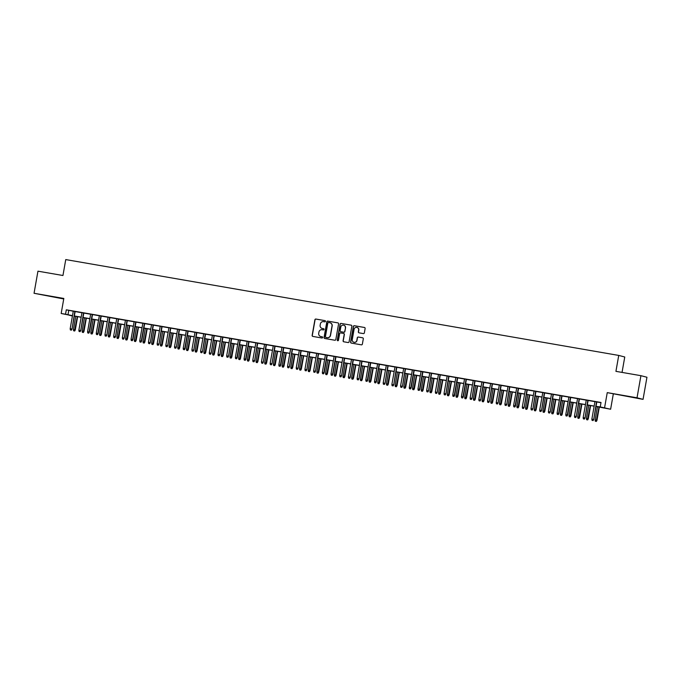 <?xml version="1.0" encoding="UTF-8"?>
<svg xmlns="http://www.w3.org/2000/svg" width="681" height="681" viewBox="0 0 681 681"><rect width="100%" height="100%" fill="white"/><g stroke="black" fill="none" stroke-linecap="round" stroke-linejoin="round"><path stroke-width="1.02" d="M325.467 321.338A0.621 0.604 -75.4 0 0 324.973 320.632L315.907 319.057A0.885 0.868 -75.4 0 0 314.903 319.781L312.145 335.41A0.885 0.868 -75.4 0 0 312.851 336.423L321.917 337.997A0.621 0.604 -75.4 0 0 322.624 337.487A0.621 0.604 -75.4 0 0 322.13 336.78L320.955 336.576A2.818 2.775 -75.4 0 1 318.717 333.324L318.946 332.022A2.818 2.775 -75.4 0 1 322.164 329.715L323.339 329.919A0.621 0.604 -75.4 0 0 324.045 329.417A0.621 0.604 -75.4 0 0 323.552 328.702L322.377 328.497A2.818 2.775 -75.4 0 1 320.138 325.254L320.368 323.952A2.818 2.775 -75.4 0 1 323.586 321.645L324.76 321.849A0.621 0.604 -75.4 0 0 325.467 321.338M627.465 396.282L635.637 397.832L627.465 396.282M47.1 295.699L55.263 297.248L47.1 295.699M363.348 333.588A0.885 0.868 -75.4 0 0 364.352 332.873L365.127 328.48A0.885 0.868 -75.4 0 0 364.429 327.467L354.358 325.722A0.885 0.868 -75.4 0 0 353.354 326.446L350.596 342.066A0.885 0.868 -75.4 0 0 351.294 343.088L361.364 344.833A0.885 0.868 -75.4 0 0 362.369 344.109L363.305 338.815A0.885 0.868 -75.4 0 0 362.607 337.802L358.3 337.052A0.885 0.868 -75.4 0 0 357.287 337.776L356.827 340.398A2.358 2.315 -75.4 0 1 353.95 342.288A2.358 2.315 -75.4 0 1 352.264 339.606L354.077 329.323A2.358 2.315 -75.4 0 1 356.955 327.433A2.358 2.315 -75.4 0 1 358.64 330.115L358.342 331.826A0.885 0.868 -75.4 0 0 359.04 332.839L363.348 333.588M640.923 375.682L646.95 377.248L643.051 399.364L637.024 397.789L640.923 375.682L615.93 371.349L618.731 355.422L65.751 259.58L62.95 275.507L37.949 271.174L34.05 293.281L63.827 298.448L61.179 313.481L65.529 314.23L66.304 309.812L601.025 402.488L600.25 406.915L610.619 409.238L596.011 406.489M637.024 397.789L607.248 392.631L604.592 407.664M338.585 323.884A0.885 0.868 -75.4 0 0 337.887 322.871L327.816 321.126A0.885 0.868 -75.4 0 0 326.812 321.841L324.054 337.47A0.885 0.868 -75.4 0 0 324.752 338.483L334.822 340.228A0.885 0.868 -75.4 0 0 335.827 339.513L338.585 323.884M341.087 323.424L351.158 325.169A0.885 0.868 -75.4 0 1 351.856 326.182L349.098 341.811A0.885 0.868 -75.4 0 1 348.093 342.534L343.786 341.785A0.885 0.868 -75.4 0 1 343.088 340.772L344.203 334.431A0.885 0.868 -75.4 0 0 343.505 333.418L340.645 332.915A0.885 0.868 -75.4 0 0 339.64 333.639L338.474 340.236A0.621 0.604 -75.4 0 1 337.716 340.73A0.621 0.604 -75.4 0 1 337.274 340.032L340.083 324.139A0.885 0.868 -75.4 0 1 341.087 323.424L351.158 325.169M34.05 293.281L63.742 298.959M75.14 311.481L73.276 311.157M83.831 312.988L81.967 312.664M92.531 314.494L88.785 313.813L90.667 314.171L87.568 331.741L89.134 332.013L92.233 314.409M99.366 315.644L96.259 333.247L98.124 333.596L101.231 315.967L103.103 316.333L99.358 315.678M109.913 317.508L108.058 317.184M118.613 319.014L116.749 318.691M127.304 320.521L125.44 320.198M136.004 322.028L132.259 321.347L134.14 321.704L131.041 339.283L132.608 339.547L135.706 321.943M142.84 323.177L139.733 340.789L141.597 341.13L144.704 323.501L146.577 323.867L142.831 323.211M153.387 325.041L151.531 324.718M162.087 326.548L160.222 326.225M170.778 328.055L168.914 327.731M179.478 329.561L177.613 329.246M186.313 330.711L183.206 348.323L185.07 348.672L188.177 331.034L190.05 331.4L186.305 330.753M196.86 332.575L195.004 332.26M205.56 334.09L203.696 333.767M214.251 335.597L212.387 335.273M222.951 337.104L221.087 336.78M231.642 338.61L229.778 338.287M240.333 340.117L236.596 339.427L238.478 339.793L235.379 357.363L236.945 357.636L240.044 340.032M247.177 341.266L244.07 358.87L245.926 359.219L249.042 341.59L250.914 341.947L247.169 341.3M257.724 343.13L255.86 342.807M266.424 344.637L264.56 344.314M275.115 346.144L273.251 345.82M283.807 347.65L280.07 346.961L281.951 347.327L278.852 364.897L280.419 365.169L283.517 347.565M292.507 349.157L290.642 348.834M301.198 350.664L299.334 350.34M309.898 352.171L308.033 351.847M318.589 353.677L316.725 353.354M327.28 355.184L323.543 354.503L325.424 354.861L322.326 372.43L323.892 372.703L326.991 355.099M334.124 356.333L331.017 373.937L332.873 374.286L335.988 356.657L337.861 357.014L334.116 356.367M344.671 358.197L342.807 357.874M353.371 359.704L351.507 359.381M362.062 361.211L360.198 360.887M370.753 362.718L367.016 362.037L368.898 362.394L365.799 379.964L367.365 380.236L370.464 362.632M377.597 363.867L374.49 381.471L376.346 381.82L379.462 364.19L381.334 364.548L377.589 363.901M388.144 365.731L386.28 365.408M396.844 367.238L394.98 366.914M405.535 368.744L403.671 368.421M414.227 370.251L410.49 369.57L412.371 369.928L409.272 387.498L410.839 387.77L413.937 370.166M421.071 371.4L417.964 389.004L419.819 389.353L422.935 371.724L424.808 372.09L421.062 371.434M431.618 373.265L429.754 372.941M440.318 374.771L438.453 374.448M449.009 376.278L447.145 375.955M457.7 377.785L453.963 377.104L455.844 377.461L452.746 395.04L454.312 395.303L457.411 377.7M464.544 378.934L461.437 396.546L463.293 396.887L466.408 379.257L468.281 379.623L464.536 378.968M475.091 380.798L473.227 380.475M483.791 382.305L481.927 381.981M492.482 383.812L490.618 383.497M501.173 385.318L499.318 385.003M509.873 386.825L508.009 386.51M518.564 388.34L514.827 387.651L516.7 388.017L513.602 405.587L515.168 405.859L518.275 388.247M527.264 389.847L525.4 389.523M535.956 391.354L534.091 391.03M544.647 392.86L542.791 392.537M553.347 394.367L551.482 394.044M562.038 395.874L558.301 395.184L560.174 395.55L557.075 413.12L558.641 413.393L561.748 395.789M568.882 397.023L565.775 414.627L567.631 414.976L570.738 397.346L572.619 397.704L568.873 397.057M579.429 398.887L577.565 398.564M588.12 400.394L586.264 400.07M66.304 309.812L73.267 311.234M75.123 311.558L81.958 312.741M83.823 313.064L90.65 314.247M92.514 314.571L99.349 315.754M101.214 316.078L108.041 317.261M109.905 317.584L116.74 318.768M118.596 319.091L125.432 320.274M127.296 320.598L134.123 321.781M135.987 322.104L142.823 323.288M144.687 323.611L151.514 324.794M153.378 325.118L160.214 326.301M162.069 326.625L168.905 327.808M170.769 328.131L177.596 329.315M179.461 329.638L186.296 330.821M188.16 331.145L194.987 332.328M196.852 332.651L203.687 333.835M205.543 334.158L212.378 335.341M214.243 335.665L221.07 336.848M222.934 337.172L229.769 338.355M231.634 338.678L238.461 339.862M240.325 340.185L247.16 341.368M249.016 341.692L255.852 342.875M257.716 343.198L264.543 344.382M266.407 344.705L273.243 345.888M275.107 346.212L281.934 347.395M283.798 347.719L290.634 348.902M292.49 349.225L299.325 350.409M301.189 350.732L308.016 351.915M309.881 352.239L316.716 353.422M318.58 353.745L325.407 354.937M327.272 355.252L334.107 356.444M335.963 356.759L342.798 357.951M344.663 358.266L351.49 359.457M353.354 359.781L360.189 360.964M362.054 361.288L368.881 362.471M370.745 362.794L377.58 363.977M379.436 364.301L386.272 365.484M388.136 365.808L394.963 366.991M396.827 367.314L403.663 368.498M405.527 368.821L412.354 370.004M414.218 370.328L421.054 371.511M422.91 371.835L429.745 373.018M431.609 373.341L438.436 374.524M440.301 374.848L447.136 376.031M449 376.355L455.827 377.538M457.692 377.861L464.527 379.045M466.383 379.368L473.218 380.551M475.083 380.875L481.91 382.058M483.774 382.381L490.609 383.565M492.474 383.888L499.301 385.071M501.165 385.395L508 386.578M509.856 386.902L516.692 388.085M518.556 388.408L525.383 389.592M527.247 389.915L534.083 391.098M535.947 391.422L542.774 392.605M544.638 392.928L551.474 394.112M553.33 394.435L560.165 395.618M562.029 395.942L568.856 397.125M570.721 397.449L577.556 398.632M579.42 398.955L586.247 400.139M588.112 400.462L594.947 401.645M596.803 401.969L600.991 402.692M596.82 401.901L594.956 401.577M622.042 372.405L624.758 356.997L618.731 355.422M607.248 392.631L643.051 399.364M613.275 394.197L610.619 409.238M71.59 315.601L61.179 313.481M596.028 406.395L600.25 406.915M65.529 314.23L72.484 315.652M74.348 315.975L81.175 317.159M83.039 317.482L89.875 318.665M91.739 318.989L98.566 320.172M100.43 320.496L107.266 321.679M109.122 322.002L115.957 323.186M117.822 323.509L124.649 324.692M126.513 325.016L133.348 326.199M135.213 326.522L142.04 327.706M143.904 328.029L150.739 329.212M152.595 329.536L159.431 330.719M161.295 331.043L168.122 332.234M169.986 332.549L176.822 333.741M178.686 334.056L185.513 335.248M187.377 335.571L194.213 336.755M196.068 337.078L202.904 338.261M204.768 338.585L211.595 339.768M213.459 340.091L220.295 341.275M222.159 341.598L228.986 342.781M230.85 343.105L237.686 344.288M239.542 344.612L246.377 345.795M248.242 346.118L255.069 347.301M256.933 347.625L263.768 348.808M265.633 349.132L272.46 350.315M274.324 350.638L281.159 351.822M283.015 352.145L289.851 353.328M291.715 353.652L298.542 354.835M300.406 355.159L307.242 356.342M309.106 356.665L315.933 357.848M317.797 358.172L324.633 359.355M326.488 359.679L333.324 360.862M335.188 361.185L342.015 362.369M343.879 362.692L350.715 363.875M352.579 364.199L359.406 365.382M361.27 365.706L368.106 366.889M369.962 367.212L376.797 368.395M378.662 368.719L385.489 369.902M387.353 370.226L394.188 371.409M396.053 371.732L402.88 372.916M404.744 373.239L411.579 374.422M413.435 374.746L420.271 375.929M422.135 376.252L428.962 377.436M430.826 377.759L437.662 378.942M439.526 379.266L446.353 380.449M448.217 380.773L455.053 381.956M456.908 382.279L463.744 383.463M465.608 383.786L472.435 384.969M474.299 385.293L481.135 386.485M482.999 386.799L489.826 387.991M491.691 388.306L498.526 389.498M500.382 389.813L507.217 391.005M509.082 391.328L515.909 392.511M517.773 392.835L524.608 394.018M526.473 394.342L533.3 395.525M535.164 395.848L541.999 397.032M543.855 397.355L550.691 398.538M552.555 398.862L559.382 400.045M561.246 400.368L568.082 401.552M569.946 401.875L576.773 403.058M578.637 403.382L585.473 404.565M587.328 404.889L594.164 406.072M72.467 315.754L69.104 315.167L71.548 315.805M594.147 406.165L587.311 404.982M585.456 404.659L578.62 403.475M576.756 403.152L569.929 401.969M568.065 401.645L561.229 400.462M559.365 400.139L552.538 398.955M550.674 398.632L543.838 397.449M541.982 397.125L535.147 395.942M533.283 395.618L526.456 394.435M524.591 394.112L517.756 392.928M515.892 392.605L509.065 391.422M507.2 391.098L500.365 389.915M498.509 389.592L491.673 388.408M489.809 388.085L482.982 386.902M481.118 386.578L474.282 385.395M472.418 385.071L465.591 383.888M463.727 383.565L456.891 382.381M455.036 382.058L448.2 380.875M446.336 380.551L439.509 379.368M437.645 379.045L430.809 377.861M428.945 377.538L422.118 376.355M420.254 376.031L413.418 374.848M411.562 374.524L404.727 373.341M402.863 373.018L396.036 371.835M394.171 371.511L387.336 370.328M385.472 370.004L378.645 368.813M376.78 368.498L369.945 367.306M368.089 366.991L361.253 365.799M359.389 365.484L352.562 364.292M350.698 363.969L343.862 362.786M341.998 362.462L335.171 361.279M333.307 360.956L326.471 359.772M324.616 359.449L317.78 358.266M315.916 357.942L309.089 356.759M307.225 356.435L300.389 355.252M298.525 354.929L291.698 353.745M289.834 353.422L282.998 352.239M281.142 351.915L274.307 350.732M272.443 350.409L265.616 349.225M263.751 348.902L256.916 347.719M255.052 347.395L248.225 346.212M246.36 345.888L239.525 344.705M237.669 344.382L230.833 343.198M228.969 342.875L222.142 341.692M220.278 341.368L213.442 340.185M211.578 339.862L204.751 338.678M202.887 338.355L196.051 337.172M194.196 336.848L187.36 335.665M185.496 335.341L178.669 334.158M176.805 333.835L169.969 332.651M168.105 332.328L161.278 331.145M159.414 330.821L152.578 329.638M150.722 329.315L143.887 328.131M142.023 327.808L135.196 326.625M133.331 326.301L126.496 325.118M124.632 324.794L117.804 323.611M115.94 323.288L109.105 322.104M107.249 321.781L100.413 320.598M98.549 320.274L91.722 319.091M89.858 318.768L83.022 317.584M81.158 317.261L74.331 316.078M68.747 310.451L67.972 314.869M323.679 328.744L322.547 328.54M322.13 336.78L321.117 336.618M324.973 320.632L316.069 319.1A0.885 0.868 -75.4 0 0 315.065 319.823L312.307 335.452A0.885 0.868 -75.4 0 0 312.86 336.423M337.887 322.871L327.978 321.168A0.885 0.868 -75.4 0 0 326.974 321.883L324.216 337.512A0.885 0.868 -75.4 0 0 324.769 338.491M328.54 322.505A0.621 0.604 -75.4 0 0 327.833 323.007L325.416 336.72A0.621 0.604 -75.4 0 0 325.91 337.435L327.144 337.648A2.818 2.775 -75.4 0 0 330.362 335.341L332.022 325.969A2.818 2.775 -75.4 0 0 329.774 322.717L328.54 322.505M330.081 322.785A2.818 2.775 -75.4 0 1 332.183 326.012L330.523 335.384A2.818 2.775 -75.4 0 1 327.306 337.691L326.071 337.478M343.667 333.46A0.885 0.868 -75.4 0 1 344.365 334.473L343.25 340.815A0.885 0.868 -75.4 0 0 343.794 341.785M341.249 323.466A0.885 0.868 -75.4 0 0 340.245 324.182L337.444 340.074A0.621 0.604 -75.4 0 0 337.802 340.747M345.361 327.85A2.358 2.315 -75.4 0 0 343.675 325.178A2.358 2.315 -75.4 0 0 340.798 327.067L340.159 330.685A0.885 0.868 -75.4 0 0 340.858 331.707L343.718 332.2A0.885 0.868 -75.4 0 0 344.722 331.477L345.522 327.893A2.358 2.315 -75.4 0 0 343.752 325.203M345.522 327.893L344.884 331.519A0.885 0.868 -75.4 0 1 343.879 332.243L341.019 331.749M357.031 327.459A2.358 2.315 -75.4 0 1 358.802 330.157L358.504 331.868A0.885 0.868 -75.4 0 0 359.049 332.847M354.026 342.305A2.358 2.315 -75.4 0 0 356.989 340.44L356.827 340.398M362.607 337.802L358.461 337.095A0.885 0.868 -75.4 0 0 357.448 337.819L356.989 340.44M364.573 327.51L354.52 325.765A0.885 0.868 -75.4 0 0 353.516 326.488L350.758 342.109A0.885 0.868 -75.4 0 0 351.311 343.088M73.642 330.804L74.68 331L73.642 330.804L73.437 329.578L75.293 329.927L77.634 316.648M74.518 330.957L77.336 316.597M73.437 329.578L75.77 316.325M75.293 329.927L74.68 331M71.258 330.106L70.39 329.962L71.42 330.149L71.743 329L70.177 328.727L73.284 311.123M74.85 311.396L72.033 329.076L75.148 311.447M71.42 330.149L72.033 329.076M70.177 328.727L70.39 329.962M82.341 332.311L83.371 332.507L82.341 332.311L82.129 331.085L83.984 331.434L86.334 318.155M83.21 332.464L86.036 318.104M82.129 331.085L84.47 317.831M83.984 331.434L83.371 332.507M91.033 333.818L92.063 334.013L91.033 333.818L90.828 332.592L92.684 332.941L95.025 319.661M91.901 333.971L94.727 319.61M90.828 332.592L93.161 319.338M92.684 332.941L92.063 334.013M99.732 335.324L100.762 335.52L99.732 335.324L99.52 334.099L101.375 334.448L103.716 321.168M100.601 335.478L103.418 321.117M99.52 334.099L101.861 320.845M101.375 334.448L100.762 335.52M108.424 336.831L109.454 337.027L108.424 336.831L108.211 335.605L110.075 335.954L112.416 322.675M109.292 336.984L112.118 322.624M108.211 335.605L110.552 322.351M110.075 335.954L109.454 337.027M79.949 331.613L79.081 331.468L80.111 331.656L80.435 330.506L78.868 330.234L81.975 312.63M83.542 312.902L80.733 330.583L83.84 312.954M80.111 331.656L80.733 330.583M78.868 330.234L79.081 331.468M88.649 333.12L87.781 332.975L88.811 333.162L89.424 332.09L92.531 314.46M88.811 333.162L89.424 332.09M87.568 331.741L87.781 332.975M97.34 334.626L96.472 334.482L97.502 334.669L97.826 333.52L100.933 315.916M97.502 334.669L98.124 333.596M96.259 333.247L96.472 334.482M106.04 336.133L105.163 335.988L106.202 336.176L106.525 335.026L104.959 334.754L108.058 317.15M109.624 317.423L106.815 335.103L109.922 317.474M106.202 336.176L106.815 335.103M104.959 334.754L105.163 335.988M117.115 338.338L118.154 338.534L117.115 338.338L116.911 337.112L118.766 337.461L121.107 324.182M117.992 338.491L120.809 324.13M116.911 337.112L119.243 323.858M118.766 337.461L118.154 338.534M114.731 337.64L113.863 337.495L114.893 337.682L115.217 336.533L113.65 336.269L116.757 318.657M118.324 318.929L115.506 336.61L118.622 318.98M114.893 337.682L115.506 336.61M113.65 336.269L113.863 337.495M125.815 339.845L126.845 340.04L125.815 339.845L125.602 338.619L127.458 338.968L129.807 325.688M126.683 339.998L129.509 325.637M125.602 338.619L127.943 325.365M127.458 338.968L126.845 340.04M123.423 339.147L122.554 339.002L123.584 339.189L123.908 338.04L122.342 337.776L125.449 320.164M127.015 320.436L124.206 338.116L127.313 320.487M123.584 339.189L124.206 338.116M122.342 337.776L122.554 339.002M134.506 341.36L135.536 341.547L134.506 341.36L134.302 340.125L136.157 340.474L138.498 327.195M135.374 341.504L138.2 327.144M134.302 340.125L136.634 326.871M136.157 340.474L135.536 341.547M132.123 340.653L131.254 340.509L132.284 340.696L132.897 339.623L136.004 321.994M132.284 340.696L132.897 339.623M131.041 339.283L131.254 340.509M143.206 342.866L144.236 343.054L143.206 342.866L142.993 341.632L144.849 341.981L147.19 328.702M144.074 343.011L146.892 328.651M142.993 341.632L145.334 328.378M144.849 341.981L144.236 343.054M140.814 342.16L139.946 342.015L140.976 342.202L141.299 341.053L144.406 323.449M140.976 342.202L141.597 341.13M139.733 340.789L139.946 342.015M151.897 344.373L152.927 344.56L151.897 344.373L151.684 343.139L153.548 343.488L155.889 330.208M152.765 344.518L155.591 330.157M151.684 343.139L154.025 329.885M153.548 343.488L152.927 344.56M149.514 343.667L148.637 343.522L149.675 343.709L149.999 342.56L148.432 342.296L151.531 324.684M153.097 324.956L150.288 342.637L153.395 325.007M149.675 343.709L150.288 342.637M148.432 342.296L148.637 343.522M160.588 345.88L161.627 346.067L160.588 345.88L160.384 344.646L162.24 344.995L164.581 331.715M161.465 346.025L164.283 331.664M160.384 344.646L162.716 331.392M162.24 344.995L161.627 346.067M158.205 345.173L157.337 345.029L158.367 345.216L158.69 344.075L157.124 343.803L160.231 326.19M161.797 326.463L158.979 344.143L162.095 326.514M158.367 345.216L158.979 344.143M157.124 343.803L157.337 345.029M169.288 347.387L170.318 347.574L169.288 347.387L169.075 346.152L170.931 346.501L173.28 333.222M170.156 347.531L172.983 333.171M169.075 346.152L171.416 332.898M170.931 346.501L170.318 347.574M166.896 346.689L166.028 346.535L167.058 346.731L167.381 345.582L165.815 345.31L168.922 327.697M170.488 327.97L167.679 345.659L170.786 328.021M167.058 346.731L167.679 345.659M165.815 345.31L166.028 346.535M177.979 348.893L179.009 349.081L177.979 348.893L177.775 347.659L179.631 348.008L181.972 334.729M178.848 349.038L181.674 334.677M177.775 347.659L180.107 334.405M179.631 348.008L179.009 349.081M175.596 348.195L174.728 348.042L175.758 348.238L176.081 347.089L174.515 346.816L177.622 329.204M179.18 329.476L176.37 347.165L179.478 329.527M175.758 348.238L176.37 347.165M174.515 346.816L174.728 348.042M186.679 350.4L187.709 350.587L186.679 350.4L186.466 349.174L188.322 349.515L190.663 336.235M187.547 350.545L190.365 336.184M186.466 349.174L188.807 335.912M188.322 349.515L187.709 350.587M195.37 351.907L196.4 352.094L195.37 351.907L195.158 350.681L197.022 351.021L199.363 337.742M196.239 352.051L199.065 337.691M195.158 350.681L197.499 337.418M197.022 351.021L196.4 352.094M204.062 353.413L205.1 353.601L204.062 353.413L203.857 352.188L205.713 352.528L208.054 339.249M204.938 353.558L207.756 339.198M203.857 352.188L206.19 338.925M205.713 352.528L205.1 353.601M212.761 354.92L213.791 355.107L212.761 354.92L212.549 353.694L214.404 354.035L216.754 340.755M213.63 355.065L216.456 340.704M212.549 353.694L214.89 340.432M214.404 354.035L213.791 355.107M221.453 356.427L222.483 356.614L221.453 356.427L221.248 355.201L223.104 355.542L225.445 342.262M222.321 356.572L225.147 342.211M221.248 355.201L223.581 341.939M223.104 355.542L222.483 356.614M230.152 357.934L231.182 358.129L230.152 357.934L229.94 356.708L231.795 357.057L234.136 343.769M231.021 358.087L233.838 343.718M229.94 356.708L232.281 343.445M231.795 357.057L231.182 358.129M238.844 359.44L239.874 359.636L238.844 359.44L238.631 358.215L240.495 358.564L242.836 345.276M239.712 359.594L242.538 345.224M238.631 358.215L240.972 344.952M240.495 358.564L239.874 359.636M247.535 360.947L248.574 361.143L247.535 360.947L247.331 359.721L249.186 360.07L251.527 346.782M248.412 361.1L251.229 346.731M247.331 359.721L249.663 346.459M249.186 360.07L248.574 361.143M256.235 362.454L257.265 362.65L256.235 362.454L256.022 361.228L257.878 361.577L260.227 348.289M257.103 362.607L259.929 348.238M256.022 361.228L258.363 347.965M257.878 361.577L257.265 362.65M264.926 363.96L265.956 364.156L264.926 363.96L264.722 362.735L266.577 363.084L268.918 349.796M265.794 364.114L268.62 349.745M264.722 362.735L267.054 349.481M266.577 363.084L265.956 364.156M273.626 365.467L274.656 365.663L273.626 365.467L273.413 364.241L275.269 364.59L277.61 351.302M274.494 365.62L277.312 351.251M273.413 364.241L275.754 350.987M275.269 364.59L274.656 365.663M282.317 366.974L283.347 367.17L282.317 366.974L282.104 365.748L283.968 366.097L286.309 352.809M283.185 367.127L286.011 352.758M282.104 365.748L284.445 352.494M283.968 366.097L283.347 367.17M291.008 368.481L292.047 368.676L291.008 368.481L290.804 367.255L292.66 367.604L295.001 354.324M291.885 368.634L294.703 354.265M290.804 367.255L293.136 354.001M292.66 367.604L292.047 368.676M299.708 369.987L300.738 370.183L299.708 369.987L299.495 368.761L301.351 369.111L303.7 355.831M300.576 370.141L303.403 355.771M299.495 368.761L301.836 355.508M301.351 369.111L300.738 370.183M308.399 371.494L309.429 371.69L308.399 371.494L308.195 370.268L310.051 370.617L312.392 357.338M309.268 371.647L312.094 357.287M308.195 370.268L310.527 357.014M310.051 370.617L309.429 371.69M317.099 373.001L318.129 373.197L317.099 373.001L316.886 371.775L318.742 372.124L321.083 358.844M317.967 373.154L320.785 358.793M316.886 371.775L319.227 358.521M318.742 372.124L318.129 373.197M325.79 374.507L326.82 374.703L325.79 374.507L325.578 373.282L327.442 373.631L329.783 360.351M326.659 374.661L329.485 360.3M325.578 373.282L327.919 360.028M327.442 373.631L326.82 374.703M334.482 376.014L335.52 376.21L334.482 376.014L334.277 374.788L336.133 375.137L338.474 361.858M335.358 376.167L338.176 361.807M334.277 374.788L336.61 361.534M336.133 375.137L335.52 376.21M343.181 377.521L344.211 377.717L343.181 377.521L342.969 376.295L344.824 376.644L347.174 363.365M344.05 377.674L346.876 363.313M342.969 376.295L345.31 363.041M344.824 376.644L344.211 377.717M351.873 379.028L352.903 379.223L351.873 379.028L351.668 377.802L353.524 378.151L355.865 364.871M352.741 379.181L355.567 364.82M351.668 377.802L354.001 364.548M353.524 378.151L352.903 379.223M360.572 380.534L361.602 380.73L360.572 380.534L360.36 379.308L362.215 379.657L364.556 366.378M361.441 380.688L364.258 366.327M360.36 379.308L362.701 366.055M362.215 379.657L361.602 380.73M369.264 382.041L370.294 382.237L369.264 382.041L369.051 380.815L370.915 381.164L373.256 367.885M370.132 382.194L372.958 367.834M369.051 380.815L371.392 367.561M370.915 381.164L370.294 382.237M377.955 383.548L378.994 383.743L377.955 383.548L377.751 382.322L379.606 382.671L381.947 369.391M378.832 383.701L381.649 369.34M377.751 382.322L380.083 369.068M379.606 382.671L378.994 383.743M386.655 385.054L387.685 385.25L386.655 385.054L386.442 383.829L388.298 384.178L390.647 370.898M387.523 385.208L390.349 370.847M386.442 383.829L388.783 370.575M388.298 384.178L387.685 385.25M395.346 386.561L396.376 386.757L395.346 386.561L395.142 385.335L396.997 385.684L399.338 372.405M396.214 386.714L399.04 372.354M395.142 385.335L397.474 372.081M396.997 385.684L396.376 386.757M404.046 388.068L405.076 388.264L404.046 388.068L403.833 386.842L405.689 387.191L408.03 373.912M404.914 388.221L407.732 373.86M403.833 386.842L406.174 373.588M405.689 387.191L405.076 388.264M412.737 389.575L413.767 389.77L412.737 389.575L412.524 388.349L414.388 388.698L416.729 375.418M413.605 389.728L416.431 375.367M412.524 388.349L414.865 375.095M414.388 388.698L413.767 389.77M421.428 391.081L422.467 391.277L421.428 391.081L421.224 389.855L423.08 390.204L425.421 376.925M422.305 391.234L425.123 376.874M421.224 389.855L423.556 376.602M423.08 390.204L422.467 391.277M430.128 392.588L431.158 392.784L430.128 392.588L429.915 391.362L431.771 391.711L434.12 378.432M430.996 392.741L433.823 378.381M429.915 391.362L432.256 378.108M431.771 391.711L431.158 392.784M438.819 394.095L439.849 394.29L438.819 394.095L438.615 392.869L440.471 393.218L442.812 379.938M439.688 394.248L442.514 379.887M438.615 392.869L440.947 379.615M440.471 393.218L439.849 394.29M447.519 395.61L448.549 395.797L447.519 395.61L447.306 394.376L449.162 394.725L451.503 381.445M448.387 395.755L451.205 381.394M447.306 394.376L449.647 381.122M449.162 394.725L448.549 395.797M456.21 397.117L457.24 397.304L456.21 397.117L455.998 395.882L457.862 396.231L460.203 382.952M457.079 397.261L459.905 382.901M455.998 395.882L458.339 382.628M457.862 396.231L457.24 397.304M464.902 398.623L465.94 398.811L464.902 398.623L464.697 397.389L466.553 397.738L468.894 384.459M465.778 398.768L468.596 384.407M464.697 397.389L467.03 384.135M466.553 397.738L465.94 398.811M473.601 400.13L474.631 400.317L473.601 400.13L473.389 398.896L475.244 399.245L477.594 385.965M474.47 400.275L477.296 385.914M473.389 398.896L475.73 385.642M475.244 399.245L474.631 400.317M482.293 401.637L483.323 401.824L482.293 401.637L482.088 400.402L483.944 400.751L486.285 387.472M483.161 401.781L485.987 387.421M482.088 400.402L484.421 387.149M483.944 400.751L483.323 401.824M490.992 403.143L492.022 403.331L490.992 403.143L490.78 401.909L492.635 402.258L494.976 388.979M491.861 403.288L494.678 388.928M490.78 401.909L493.121 388.655M492.635 402.258L492.022 403.331M499.684 404.65L500.714 404.837L499.684 404.65L499.471 403.424L501.335 403.765L503.676 390.485M500.552 404.795L503.378 390.434M499.471 403.424L501.812 390.162M501.335 403.765L500.714 404.837M184.287 349.702L183.419 349.549L184.449 349.745L184.772 348.595L187.879 330.983M184.449 349.745L185.07 348.672M183.206 348.323L183.419 349.549M192.987 351.209L192.11 351.055L193.149 351.251L193.472 350.102L191.906 349.83L195.004 332.217M196.571 332.49L193.762 350.179L196.869 332.541M193.149 351.251L193.762 350.179M191.906 349.83L192.11 351.055M201.678 352.715L200.81 352.562L201.84 352.758L202.163 351.609L200.597 351.336L203.704 333.733M205.27 333.996L202.453 351.685L205.568 334.048M201.84 352.758L202.453 351.685M200.597 351.336L200.81 352.562M210.369 354.222L209.501 354.069L210.531 354.265L210.855 353.116L209.288 352.843L212.395 335.239M213.962 335.503L211.153 353.192L214.26 335.554M210.531 354.265L211.153 353.192M209.288 352.843L209.501 354.069M219.069 355.729L218.201 355.576L219.231 355.771L219.554 354.622L217.988 354.35L221.095 336.746M222.653 337.01L219.844 354.699L222.951 337.069M219.231 355.771L219.844 354.699M217.988 354.35L218.201 355.576M227.76 357.236L226.892 357.082L227.922 357.278L228.246 356.129L226.679 355.857L229.786 338.253M231.353 338.517L228.544 356.206L231.651 338.576M227.922 357.278L228.544 356.206M226.679 355.857L226.892 357.082M236.46 358.742L235.583 358.589L236.622 358.785L237.235 357.712L240.342 340.083M236.622 358.785L237.235 357.712M235.379 357.363L235.583 358.589M245.151 360.249L244.283 360.096L245.313 360.292L245.637 359.142L248.744 341.539M245.313 360.292L245.926 359.219M244.07 358.87L244.283 360.096M253.843 361.756L252.974 361.602L254.004 361.798L254.328 360.649L252.762 360.377L255.869 342.773M257.435 343.045L254.626 360.726L257.733 343.096M254.004 361.798L254.626 360.726M252.762 360.377L252.974 361.602M262.543 363.262L261.674 363.109L262.704 363.305L263.028 362.156L261.461 361.883L264.568 344.28M266.126 344.552L263.317 362.232L266.424 344.603M262.704 363.305L263.317 362.232M261.461 361.883L261.674 363.109M271.234 364.769L270.366 364.616L271.396 364.812L271.719 363.663L270.153 363.39L273.26 345.786M274.826 346.059L272.017 363.739L275.124 346.11M271.396 364.812L272.017 363.739M270.153 363.39L270.366 364.616M279.934 366.276L279.057 366.123L280.095 366.318L280.708 365.246L283.815 347.616M280.095 366.318L280.708 365.246M278.852 364.897L279.057 366.123M288.625 367.783L287.757 367.629L288.787 367.825L289.11 366.676L287.544 366.404L290.651 348.8M292.217 349.072L289.399 366.753L292.515 349.123M288.787 367.825L289.399 366.753M287.544 366.404L287.757 367.629M297.316 369.289L296.448 369.136L297.478 369.332L297.801 368.183L296.235 367.91L299.342 350.306M300.908 350.579L298.099 368.259L301.206 350.63M297.478 369.332L298.099 368.259M296.235 367.91L296.448 369.136M306.016 370.796L305.148 370.643L306.178 370.839L306.501 369.689L304.935 369.417L308.042 351.813M309.6 352.086L306.79 369.766L309.898 352.137M306.178 370.839L306.79 369.766M304.935 369.417L305.148 370.643M314.707 372.303L313.839 372.149L314.869 372.345L315.192 371.196L313.626 370.924L316.733 353.32M318.299 353.592L315.49 371.273L318.597 353.643M314.869 372.345L315.49 371.273M313.626 370.924L313.839 372.149M323.407 373.809L322.53 373.656L323.569 373.852L324.182 372.779L327.289 355.15M323.569 373.852L324.182 372.779M322.326 372.43L322.53 373.656M332.098 375.316L331.23 375.163L332.26 375.359L332.583 374.209L335.69 356.606M332.26 375.359L332.873 374.286M331.017 373.937L331.23 375.163M340.789 376.823L339.921 376.67L340.951 376.865L341.275 375.716L339.708 375.444L342.815 357.84M344.382 358.112L341.573 375.793L344.68 358.163M340.951 376.865L341.573 375.793M339.708 375.444L339.921 376.67M349.489 378.33L348.621 378.176L349.651 378.372L349.974 377.223L348.408 376.951L351.515 359.347M353.073 359.619L350.264 377.3L353.371 359.67M349.651 378.372L350.264 377.3M348.408 376.951L348.621 378.176M358.18 379.836L357.312 379.683L358.342 379.879L358.666 378.73L357.099 378.457L360.206 360.853M361.773 361.126L358.964 378.806L362.071 361.177M358.342 379.879L358.964 378.806M357.099 378.457L357.312 379.683M366.88 381.343L366.003 381.19L367.042 381.386L367.655 380.313L370.762 362.684M367.042 381.386L367.655 380.313M365.799 379.964L366.003 381.19M375.571 382.85L374.703 382.696L375.733 382.892L376.057 381.743L379.164 364.139M375.733 382.892L376.346 381.82M374.49 381.471L374.703 382.696M384.263 384.356L383.394 384.212L384.425 384.399L384.748 383.25L383.182 382.977L386.289 365.374M387.855 365.646L385.046 383.326L388.153 365.697M384.425 384.399L385.046 383.326M383.182 382.977L383.394 384.212M392.963 385.863L392.094 385.718L393.124 385.906L393.448 384.756L391.881 384.484L394.989 366.88M396.546 367.153L393.737 384.833L396.844 367.204M393.124 385.906L393.737 384.833M391.881 384.484L392.094 385.718M401.654 387.37L400.786 387.225L401.816 387.412L402.139 386.263L400.573 385.991L403.68 368.387M405.246 368.659L402.437 386.34L405.544 368.71M401.816 387.412L402.437 386.34M400.573 385.991L400.786 387.225M410.354 388.877L409.477 388.732L410.515 388.919L411.128 387.847L414.235 370.217M410.515 388.919L411.128 387.847M409.272 387.498L409.477 388.732M419.045 390.383L418.177 390.239L419.207 390.426L419.53 389.277L422.637 371.673M419.207 390.426L419.819 389.353M417.964 389.004L418.177 390.239M427.736 391.89L426.868 391.745L427.898 391.933L428.221 390.783L426.655 390.519L429.762 372.907M431.328 373.179L428.519 390.86L431.626 373.231M427.898 391.933L428.519 390.86M426.655 390.519L426.868 391.745M436.436 393.397L435.568 393.252L436.598 393.439L436.921 392.29L435.355 392.026L438.462 374.414M440.02 374.686L437.211 392.367L440.318 374.737M436.598 393.439L437.211 392.367M435.355 392.026L435.568 393.252M445.127 394.903L444.259 394.759L445.289 394.946L445.612 393.797L444.046 393.533L447.153 375.921M448.719 376.193L445.91 393.873L449.017 376.244M445.289 394.946L445.91 393.873M444.046 393.533L444.259 394.759M453.827 396.41L452.95 396.265L453.989 396.453L454.602 395.38L457.709 377.751M453.989 396.453L454.602 395.38M452.746 395.04L452.95 396.265M462.518 397.917L461.65 397.772L462.68 397.959L463.003 396.81L466.11 379.206M462.68 397.959L463.293 396.887M461.437 396.546L461.65 397.772M471.209 399.424L470.341 399.279L471.371 399.466L471.695 398.325L470.128 398.053L473.235 380.441M474.802 380.713L471.993 398.394L475.1 380.764M471.371 399.466L471.993 398.394M470.128 398.053L470.341 399.279M479.909 400.939L479.041 400.786L480.071 400.981L480.394 399.832L478.828 399.56L481.935 381.947M483.493 382.22L480.684 399.909L483.791 382.271M480.071 400.981L480.684 399.909M478.828 399.56L479.041 400.786M488.6 402.445L487.732 402.292L488.762 402.488L489.086 401.339L487.519 401.066L490.626 383.454M492.193 383.726L489.384 401.415L492.491 383.778M488.762 402.488L489.384 401.415M487.519 401.066L487.732 402.292M497.3 403.952L496.423 403.799L497.462 403.995L497.785 402.846L496.219 402.573L499.318 384.961M500.884 385.233L498.075 402.922L501.182 385.284M497.462 403.995L498.075 402.922M496.219 402.573L496.423 403.799M508.375 406.157L509.414 406.344L508.375 406.157L508.171 404.931L510.026 405.272L512.367 391.992M509.252 406.302L512.069 391.941M508.171 404.931L510.503 391.669M510.026 405.272L509.414 406.344M505.992 405.459L505.123 405.306L506.153 405.501L506.477 404.352L504.91 404.08L508.017 386.467M509.584 386.74L506.766 404.429L509.882 386.791M506.153 405.501L506.766 404.429M504.91 404.08L505.123 405.306M517.075 407.664L518.105 407.851L517.075 407.664L516.862 406.438L518.718 406.778L521.067 393.499M517.943 407.808L520.769 393.448M516.862 406.438L519.203 393.175M518.718 406.778L518.105 407.851M514.683 406.966L513.814 406.812L514.845 407.008L515.466 405.936L518.573 388.298M514.845 407.008L515.466 405.936M513.602 405.587L513.814 406.812M525.766 409.17L526.796 409.358L525.766 409.17L525.562 407.945L527.417 408.285L529.758 395.006M526.634 409.315L529.46 394.954M525.562 407.945L527.894 394.682M527.417 408.285L526.796 409.358M523.383 408.472L522.514 408.319L523.544 408.515L523.868 407.366L522.301 407.093L525.409 389.489M526.966 389.753L524.157 407.442L527.264 389.804M523.544 408.515L524.157 407.442M522.301 407.093L522.514 408.319M534.466 410.677L535.496 410.864L534.466 410.677L534.253 409.451L536.109 409.792L538.45 396.512M535.334 410.822L538.152 396.461M534.253 409.451L536.594 396.189M536.109 409.792L535.496 410.864M532.074 409.979L531.206 409.826L532.236 410.022L532.559 408.872L530.993 408.6L534.1 390.996M535.666 391.26L532.857 408.949L535.964 391.32M532.236 410.022L532.857 408.949M530.993 408.6L531.206 409.826M543.157 412.184L544.187 412.38L543.157 412.184L542.944 410.958L544.809 411.307L547.149 398.019M544.025 412.337L546.852 397.968M542.944 410.958L545.285 397.695M544.809 411.307L544.187 412.38M540.774 411.486L539.897 411.333L540.935 411.528L541.259 410.379L539.692 410.107L542.791 392.503M544.357 392.767L541.548 410.456L544.655 392.826M540.935 411.528L541.548 410.456M539.692 410.107L539.897 411.333M551.848 413.69L552.887 413.886L551.848 413.69L551.644 412.465L553.5 412.814L555.841 399.526M552.725 413.844L555.543 399.475M551.644 412.465L553.976 399.202M553.5 412.814L552.887 413.886M549.465 412.992L548.597 412.839L549.627 413.035L549.95 411.886L548.384 411.613L551.491 394.01M553.057 394.282L550.239 411.962L553.355 394.333M549.627 413.035L550.239 411.962M548.384 411.613L548.597 412.839M560.548 415.197L561.578 415.393L560.548 415.197L560.335 413.971L562.191 414.32L564.54 401.032M561.416 415.35L564.243 400.981M560.335 413.971L562.676 400.709M562.191 414.32L561.578 415.393M558.156 414.499L557.288 414.346L558.318 414.542L558.939 413.469L562.046 395.84M558.318 414.542L558.939 413.469M557.075 413.12L557.288 414.346M569.239 416.704L570.269 416.9L569.239 416.704L569.035 415.478L570.891 415.827L573.232 402.539M570.108 416.857L572.934 402.488M569.035 415.478L571.368 402.216M570.891 415.827L570.269 416.9M566.856 416.006L565.988 415.853L567.018 416.048L567.341 414.899L570.44 397.295M567.018 416.048L567.631 414.976M565.775 414.627L565.988 415.853M577.939 418.211L578.969 418.406L577.939 418.211L577.726 416.985L579.582 417.334L581.923 404.046M578.807 418.364L581.625 403.995M577.726 416.985L580.067 403.731M579.582 417.334L578.969 418.406M575.547 417.513L574.679 417.359L575.709 417.555L576.032 416.406L574.466 416.134L577.573 398.53M579.139 398.802L576.33 416.483L579.437 398.853M575.709 417.555L576.33 416.483M574.466 416.134L574.679 417.359M586.63 419.717L587.66 419.913L586.63 419.717L586.418 418.492L588.282 418.841L590.623 405.553M587.499 419.871L590.325 405.501M586.418 418.492L588.759 405.238M588.282 418.841L587.66 419.913M584.247 419.019L583.37 418.866L584.409 419.062L584.732 417.913L583.166 417.64L586.264 400.036M587.831 400.309L585.022 417.989L588.129 400.36M584.409 419.062L585.022 417.989M583.166 417.64L583.37 418.866M595.322 421.224L596.36 421.42L595.322 421.224L595.117 419.998L596.973 420.347L599.314 407.059M596.198 421.377L599.016 407.008M595.117 419.998L597.45 406.744M596.973 420.347L596.36 421.42M592.938 420.526L592.07 420.373L593.1 420.569L593.423 419.419L591.857 419.147L594.964 401.543M596.53 401.816L593.713 419.496L596.828 401.867M593.1 420.569L593.713 419.496M591.857 419.147L592.07 420.373"/></g></svg>
